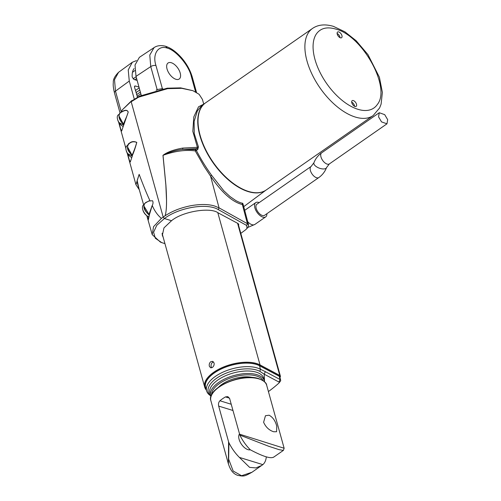 <?xml version="1.0" encoding="UTF-8"?>
<svg xmlns="http://www.w3.org/2000/svg" width="501" height="501" viewBox="0 0 501 501"><rect width="100%" height="100%" fill="white"/><g stroke="black" fill="none" stroke-linecap="round" stroke-linejoin="round"><path stroke-width="0.75" d="M119.163 114.278L118.311 114.873A7.239 3.795 55.2 0 0 118.079 115.061A7.239 3.795 55.2 0 0 117.322 118.161A7.239 3.795 55.2 0 0 123.152 126.54A7.239 3.795 55.2 0 0 123.177 126.553M127.768 145.29L126.91 145.879A7.239 3.795 55.2 0 0 126.684 146.067A7.239 3.795 55.2 0 0 125.926 149.166A7.239 3.795 55.2 0 0 131.75 157.546A7.239 3.795 55.2 0 0 131.776 157.558M144.075 204.577L143.468 205.003A7.239 3.795 55.2 0 0 143.242 205.185A7.239 3.795 55.2 0 0 142.484 208.291A7.239 3.795 55.2 0 0 148.309 216.664A7.239 3.795 55.2 0 0 148.91 216.946M210.552 395.64A29.183 13.828 -15.5 0 1 220.396 375.9A29.183 13.828 -15.5 0 1 256.762 370.089A29.183 13.828 -15.5 0 1 259.875 371.354L264.209 374.197L278.944 382.038A1.829 0.864 -15.5 0 1 279.082 382.883A1.829 0.864 -15.5 0 1 278.913 383.065A113.771 53.908 -15.5 0 1 268.423 391.557M248.602 225.081L243.298 204.99L242.359 204.508C232.464 202.166 221.862 192.71 210.564 176.139L204.114 166.432L195.252 150.92C185.608 149.586 174.868 151.051 163.025 155.31L165.887 184.944C166.977 200.901 166.701 211.184 165.061 215.793C173.459 210.407 181.237 207.758 190.461 205.779C200.356 204.001 208.46 204.095 214.766 206.068L219.056 207.859L247.425 223.709L248.602 225.081L247.895 227.41L245.91 229.564L240.799 233.385M265.611 190.374A53.062 27.805 -124.8 0 1 248.177 191.589A53.062 27.805 -124.8 0 1 205.222 149.473A53.062 27.805 -124.8 0 1 205.009 103.269M242.741 203.262A0.964 0.852 -80.1 0 0 242.359 204.508L247.425 223.709L246.642 225.45L218.273 209.6L219.056 207.859L210.564 176.139L211.635 175.306L223.815 190.787L229.984 196.517L235.89 200.607C238.927 202.216 241.206 203.099 242.741 203.262L243.317 205.053M123.684 125.018L121.699 130.955L120.678 128.989L119.119 122.933M132.289 156.03L130.298 161.961L129.277 160.001L127.724 153.939M206.406 390.166A31.269 14.817 -15.5 0 1 204.702 387.123A31.269 14.817 -15.5 0 1 221.63 367.828A31.269 14.817 -15.5 0 1 256.694 363.557A31.269 14.817 -15.5 0 1 260.025 364.916L259.693 365.667L279.439 376.17A3.282 1.553 164.5 0 1 279.921 377.272M204.702 387.123L162.08 233.291M212.38 367.433L210.645 367.815L209.349 366.25C208.967 364.396 209.443 362.881 210.789 361.703L212.637 361.359L214.071 362.962C214.378 364.784 213.814 366.275 212.38 367.433M266.901 213.695A8.686 4.496 -124.8 0 1 265.68 216.895A8.686 4.496 -124.8 0 1 259.806 215.386A8.686 4.496 -124.8 0 1 254.896 207.934A8.686 4.496 -124.8 0 1 255.76 202.636A8.686 4.496 -124.8 0 1 259.18 202.611M198.108 123.966A52.668 27.599 55.2 0 0 200.131 135.608A52.668 27.599 55.2 0 0 243.805 189.654M206.086 389.095A30.686 14.542 -15.5 0 1 220.402 369.281A30.686 14.542 -15.5 0 1 256.424 364.327A30.686 14.542 -15.5 0 1 259.693 365.667M213.476 361.879L212.618 362.261C211.272 363.444 210.796 364.96 211.184 366.813L211.66 367.797M318.861 177.523A6.757 3.494 -124.8 0 1 318.805 177.567L264.578 215.311A6.757 3.494 -124.8 0 1 260.006 214.14A6.757 3.494 -124.8 0 1 256.193 208.341A6.757 3.494 -124.8 0 1 256.863 204.22L311.083 166.476A6.757 3.494 -124.8 0 1 311.127 166.451M205.642 102.805A53.075 27.812 55.2 0 0 200.124 135.333A53.075 27.812 55.2 0 0 230.097 180.905A53.075 27.812 55.2 0 0 266.269 189.942L373.139 115.581A53.075 27.812 -124.8 0 1 355.315 117.052A53.075 27.812 -124.8 0 1 306.994 60.978A53.075 27.812 -124.8 0 1 312.511 28.444L205.642 102.805M210.589 395.752L210.044 395.37A30.423 14.416 -15.5 0 1 206.65 390.993A30.423 14.416 -15.5 0 1 222.964 372.143A30.423 14.416 -15.5 0 1 257.201 367.934A30.423 14.416 -15.5 0 1 260.445 369.256L265.33 371.661L264.209 374.197L264.528 381.693M206.65 390.993L205.617 387.536A30.492 14.448 -15.5 0 1 221.968 368.648A30.492 14.448 -15.5 0 1 256.287 364.421A30.492 14.448 -15.5 0 1 259.537 365.749L279.22 376.226A3.858 1.829 164.5 0 1 279.834 376.921L280.666 380.184A3.795 1.797 -15.5 0 1 280.347 381.261L279.082 382.883M335.745 29.071C362.467 35.615 391.187 87.518 377.416 104.377A47.288 24.774 -124.8 0 1 358.002 109.324A47.288 24.774 -124.8 0 1 321.711 75.607A47.288 24.774 -124.8 0 1 316.331 34.018C320.477 28.162 326.946 26.515 335.745 29.071M351.815 102.799A3.476 1.822 55.2 0 0 353.775 105.786A3.476 1.822 55.2 0 0 356.142 106.375A3.476 1.822 55.2 0 0 356.505 104.246A3.476 1.822 55.2 0 0 354.545 101.265A3.476 1.822 55.2 0 0 352.178 100.67A3.476 1.822 55.2 0 0 351.815 102.799M354.608 106.325A3.476 1.822 55.2 0 0 354.483 105.655A3.476 1.822 55.2 0 0 351.689 102.129M337.242 34.149A3.476 1.822 55.2 0 0 339.202 37.13A3.476 1.822 55.2 0 0 341.569 37.725A3.476 1.822 55.2 0 0 341.933 35.596A3.476 1.822 55.2 0 0 339.972 32.609A3.476 1.822 55.2 0 0 337.605 32.02A3.476 1.822 55.2 0 0 337.242 34.149M340.035 37.675A3.476 1.822 55.2 0 0 339.91 36.999A3.476 1.822 55.2 0 0 337.117 33.479M210.927 396.673A27.899 13.22 -15.5 0 1 210.614 395.84A27.899 13.22 -15.5 0 1 225.575 378.556A27.899 13.22 -15.5 0 1 256.969 374.692A27.899 13.22 -15.5 0 1 264.384 380.929A27.899 13.22 -15.5 0 1 264.541 381.806M211.554 394.963A26.904 12.744 -15.5 0 1 227.573 379.132A26.904 12.744 -15.5 0 1 256.499 376A26.904 12.744 -15.5 0 1 263.125 380.666M218.605 387.135A23.159 10.972 -15.5 0 1 222.056 384.267A23.159 10.972 -15.5 0 1 253.043 377.585M228.431 464.001L228.569 441.763L218.674 406.092C218.204 403.95 218.618 402.178 219.926 400.769A28.952 13.715 -15.5 0 1 222.507 398.79A28.952 13.715 -15.5 0 1 225.456 396.917L227.823 396.604L229.608 398.483L239.866 435.106A28.952 15.168 55.2 0 0 250.325 449.804C263.019 456.543 270.841 458.954 273.778 457.031M261.848 465.385L255.911 467.921L249.617 467.383L239.397 457.407L262.85 464.634L251.99 472.243C244.081 476.651 243.918 476.464 237.518 475.311C234.111 473.921 230.999 471.886 228.35 463.726L210.883 400.75A28.952 13.715 -15.5 0 1 219.238 386.997A28.952 13.715 -15.5 0 1 259.023 378.931A28.952 13.715 -15.5 0 1 266.682 385.282L284.142 448.257L239.497 434.154M273.671 431.756C269.15 430.296 265.793 427.14 263.614 422.274L265.455 415.73L269.081 415.21C272.838 417.201 275.4 420.903 276.777 426.332L276.583 431.73L273.671 431.756M250.306 449.785A9.744 5.11 -124.8 0 1 239.09 439.339A9.744 5.11 -124.8 0 1 239.459 434.004M180.21 73.04A9.751 5.11 -124.8 0 1 179.22 79.001A9.751 5.11 -124.8 0 1 172.569 77.373A9.751 5.11 -124.8 0 1 167.04 68.988A9.751 5.11 -124.8 0 1 168.079 62.994A9.751 5.11 -124.8 0 1 174.724 64.685A9.751 5.11 -124.8 0 1 180.21 73.04M378.556 116.865L379.257 112.725L384.699 114.648L387.674 119.676L386.972 123.816L381.53 121.893L378.556 116.865M137.142 80.436L134.03 79.477L132.201 77.035A25.025 13.114 -124.8 0 1 133.967 68.7L134.08 68.581M136.616 78.538L134.85 79.728M137.556 97.219L134.525 87.218L134.713 86.047L135.37 85.984L138.99 87.099M141.213 95.115L141 95.472M136.579 94.645L140.374 92.084M139.792 89.973L136.028 92.635M121.142 111.51L115.487 91.126L114.51 79.659L118.58 72.294L132.32 62.249L128.231 69.946L129.271 81.056L134.299 99.185M136.435 60.615L132.32 62.249M141.282 95.347L136.015 76.365L135.013 65.017L139.384 57.333L154.364 47.407M195.59 91.89L191.313 76.459C188.94 65.518 176.033 50.282 167.284 48.102C158.216 44.796 152.141 54.183 155.968 65.575A3.858 1.829 164.5 0 0 150.757 66.589L149.774 55.072L154.083 47.582C157.151 45.528 161.009 45.09 165.662 46.274L167.284 48.102M156.143 90.205L157.132 89.573L162.368 88.646L155.968 65.575M131.199 101.759L131.788 100.895L139.478 96.192L167.221 88.182L180.667 87.869L192.96 90.7L181.7 88.32L167.603 88.658L138.589 97.175L131.199 101.759L139.078 130.179L131.124 101.509L122.282 109.869L120.991 112.136C122.482 111.479 126.747 108.385 128.225 112.092L123.691 125.175L118.812 122.451M239.866 435.106L268.749 446.291L279.044 449.641L283.372 450.405L273.496 457.275M262.85 464.634A28.952 15.168 55.2 0 0 266.3 456.868M251.972 472.249L241.551 475.731L233.178 471.04L228.65 459.192L228.932 442.709A28.952 15.168 55.2 0 0 239.397 457.407M228.569 441.763L228.932 442.709M265.33 371.661L280.065 379.501A3.795 1.797 -15.5 0 1 280.666 380.184M237.574 223.277L279.765 375.424A3.858 1.829 -15.5 0 1 280.378 376.101A3.858 1.829 -15.5 0 1 280.053 377.215L279.94 377.359M279.439 376.17L279.765 375.424L260.025 364.916L217.803 212.681M162.186 234.7L162.756 235.877M163.094 237.098L162.33 235.332L163.971 227.892L171.53 220.722C182.289 211.579 210.213 206.857 218.104 212.837L238.056 223.54L238.726 224.298L238.551 225.287M148.277 219.851L147.012 215.868M160.539 242.165L161.735 242.622L155.329 238.276L153.588 232.232L156.775 225.325L164.422 218.524L171.524 220.709L164.428 218.53L163.188 217.108L165.061 215.793C166.088 212.881 166.576 207.652 166.514 200.118L165.85 184.95L162.969 155.329A0.964 0.426 173.1 0 1 163.025 155.31C169.369 152.122 175.964 150.15 182.815 149.392L196.987 148.628A0.964 0.482 -124.9 0 1 197.795 149.467L196.367 150.463L195.559 149.624L195.252 150.92L196.367 150.463C200.863 159.155 205.955 167.44 211.635 175.306M246.642 225.45L247.018 228.512M127.617 147.094L132.07 155.229C133.792 151.565 135.351 147.294 136.754 142.403C133.692 141.244 131.08 141.739 128.926 143.9M132.026 155.398L132.001 155.379C129.314 152.16 125.557 148.916 128.663 144.063L128.964 143.868M131.869 155.178L132.364 155.46L132.289 156.18L127.417 153.456M119.013 116.088L123.471 124.217C124.392 121.204 126.997 116.483 128.181 112.099C126.772 108.529 122.269 111.804 120.873 112.456L120.415 112.813M123.271 124.167L123.766 124.448M161.735 242.622L164.904 243.618M144 206.168L149.329 214.973L147.933 219.751L146.812 215.718L152.216 234.637L153.55 226.665L161.397 218.355L163.188 217.108L139.078 130.179M148.878 214.747L149.141 215.198L148.878 214.747L152.223 205.448L149.329 214.973M145.647 202.949L145.766 202.479L149.899 200.607L148.678 201.051L152.511 200.732C153.394 202.172 153.137 204.095 151.74 206.5M145.177 203.037L145.584 202.736M139.009 188.783L137.155 180.535L137.399 183.203L143.643 204.878M205.322 103.031L201.884 105.273L197.356 110.94L194.106 121.499L194.244 133.61L198.434 146.874L197.795 149.467M162.969 155.329C168.236 151.283 176.289 149.198 182.702 148.089L182.815 149.392L195.559 149.624L196.987 148.628L197.4 147.319A0.964 0.351 154.9 0 0 198.434 146.874M164.422 218.524C179.164 207.37 207.157 202.73 218.273 209.6M129.026 143.793A0.388 0.338 48.6 0 0 129.064 143.562C131.168 141.445 133.742 141.05 136.786 142.378C135.477 147.344 134.005 151.703 132.364 155.46M128.907 143.994L129.064 143.562M127.404 145.541L128.77 143.486L128.882 143.9M160.408 242.115L152.216 234.637M148.678 201.051L145.046 203.137A7.728 4.052 55.2 0 0 144.476 208.422A7.728 4.052 55.2 0 0 148.997 214.741M139.284 189.735L135.946 184.681L139.153 174.354L137.155 180.535M152.223 205.448C154.571 210.934 157.633 215.236 161.397 218.355M139.153 174.354C143.18 185.069 146.755 193.824 149.899 200.607M118.593 122.069L125.87 148.365M131.124 101.509L132.045 100.707M122.282 109.869L131.725 100.607M182.702 148.089L197.4 147.319L192.816 131.356L193.812 116.883L198.515 106.819L203.306 104.346M203.719 104.076L202.423 99.411L199.129 94.313L192.96 90.7M138.589 97.175L138.577 96.637M264.384 380.929L263.745 378.43A27.95 13.245 164.5 0 0 256.318 372.18A27.95 13.245 164.5 0 0 224.861 376.051A27.95 13.245 164.5 0 0 209.875 393.373L210.614 395.84M157.201 89.948A1.929 0.977 57.4 0 0 157.132 89.573L150.757 66.589L136.015 76.365M244.713 210.345A8.686 4.496 -124.8 0 1 244.839 210.238A8.686 4.496 -124.8 0 1 244.914 210.188L255.76 202.636M329.42 163.877A6.757 3.494 -124.8 0 1 329.357 163.921L326.527 167.616C325.043 171.455 322.694 174.605 319.481 177.072L318.805 177.567A6.757 3.494 -124.8 0 1 314.233 176.396A6.757 3.494 -124.8 0 1 310.413 170.597A6.757 3.494 -124.8 0 1 311.027 166.52A6.757 3.494 -124.8 0 1 311.083 166.476L313.914 162.781C315.398 158.942 317.747 155.792 320.959 153.325L379.257 112.725M326.527 167.616A6.757 3.087 -159 0 1 325.988 168.311A6.757 3.087 -159 0 1 318.26 167.722A6.757 3.087 -159 0 1 313.914 162.781M386.972 123.816L329.357 163.921A6.757 3.494 -124.8 0 1 324.786 162.75A6.757 3.494 -124.8 0 1 320.972 156.951A6.757 3.494 -124.8 0 1 321.579 152.874A6.757 3.494 -124.8 0 1 321.642 152.83M136.128 76.778L133.078 78.826M132.458 72.351L134.907 70.553M137.061 96.33L140.85 93.787M139.203 87.85L135.439 90.518M134.443 86.667L135.37 85.984M123.471 124.217A7.728 4.052 55.2 0 1 120.058 113.057L114.466 92.898A3.858 1.829 164.5 0 1 115.487 91.126L129.271 81.056M196.524 92.409L192.334 77.304A3.858 1.829 164.5 0 0 191.313 76.459M162.443 88.871A1.929 1.365 107.1 0 1 162.368 88.646L162.869 88.796M229.502 398.163L225.456 396.917M219.926 400.769L231.205 404.244M232.934 410.482L218.674 406.092M278.944 382.038L280.065 379.501L279.22 376.226M259.537 365.749L260.445 369.256L259.875 371.354M254.915 224.385A8.686 4.496 -124.8 0 1 254.84 224.442A8.686 4.496 -124.8 0 1 247.732 221.78M128.663 144.063A7.728 4.052 55.2 0 0 132.07 155.229M120.873 112.456A0.388 0.338 54.1 0 0 120.991 112.136M266.682 385.282C266.657 383.046 264.027 380.835 258.792 378.662C241.72 372.462 206.118 388.3 210.883 400.75M265.943 190.161L243.736 206.65M373.139 115.581L379.608 107.94L381.104 104.114L382.369 92.384L379.401 77.223L367.959 54.615L356.136 40.706L344.901 31.807L333.403 26.353C325.049 23.91 318.085 24.612 312.511 28.444M114.466 92.898C113.345 88.157 112.969 84.775 113.326 82.753C112.982 79.653 114.735 76.171 118.58 72.294M192.334 77.304C190.355 70.459 186.842 64.047 181.794 58.072C177.179 52.862 172.682 49.28 168.292 47.326L165.775 46.305M283.372 450.405L284.142 448.257M280.378 376.101L238.069 223.546M142.484 208.291C143.061 212.029 145.002 214.823 148.309 216.664M247.882 227.423L254.84 224.442L265.68 216.895M125.926 149.166C126.502 152.911 128.444 155.705 131.75 157.546M117.322 118.161C117.904 121.9 119.845 124.693 123.152 126.54M148.327 219.839L149.26 215.511M120.447 112.788L120.058 113.057C117.935 116.126 119.05 119.896 123.403 124.373L123.428 124.392M149.029 214.96L148.985 214.916C145.904 211.954 141.864 207.721 145.046 203.137M127.16 153.005L135.946 184.681"/></g></svg>
